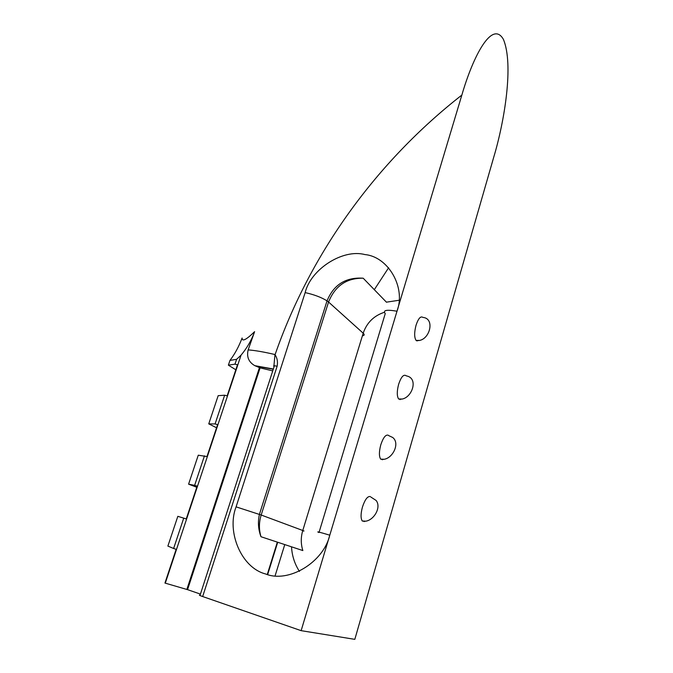 <?xml version="1.0" encoding="UTF-8"?>
<svg xmlns="http://www.w3.org/2000/svg" width="673" height="673" viewBox="0 0 673 673"><rect width="100%" height="100%" fill="white"/><g stroke="black" fill="none" stroke-linecap="round" stroke-linejoin="round"><path stroke-width="1.01" d="M405.853 375.568C403.421 374.289 401.024 377.174 398.66 384.207C396.834 391.206 396.826 396.136 398.618 398.98L401.445 399.013M370.31 496.573C367.593 496.018 364.976 499.501 362.453 507.013C360.686 513.65 360.61 518.303 362.234 520.969L365.136 521.138M301.134 630.66L461.855 95.061C473.203 55.859 492.19 19.769 503.387 39.328C513.953 64.532 504.439 121.384 493.864 156.759L354.814 639.35L301.134 630.66L202.666 596.539C199.435 595.395 198.577 594.94 200.083 595.184L274.121 366.625C272.927 365.675 273.928 365.54 277.133 366.23L202.666 596.539M388.321 435.254C385.747 434.337 383.24 437.509 380.8 444.777C379.008 451.591 378.958 456.378 380.674 459.137L383.551 459.23M416.091 340.429C429.038 342.809 436.154 318.489 422.913 317.412C420.625 315.839 418.328 318.447 416.04 325.244C414.198 332.428 414.215 337.493 416.091 340.429L418.825 340.403M215.082 423.948L208.748 423.872L218.178 395.665L224.647 395.219L215.082 423.948L217.598 424.621L206.981 456.563L198.274 455.192L188.591 484.165L196.777 487.26M177.832 516.326L167.88 546.089L173.617 548.478L183.721 518.143L177.832 516.326M208.748 423.872L216.555 427.759M204.457 455.848L194.632 485.359L188.591 484.165M183.721 518.143L186.253 518.942L197.164 486.116L194.632 485.359M200.428 594.099L187.565 589.657L164.944 583.062L176.158 549.319L173.617 548.478M236.602 359.323L229.964 360.408C234.742 354.166 238.797 346.696 242.12 337.997C242.053 341.926 246.217 339.823 254.604 331.671C251.466 340.311 246.949 348.134 241.052 355.151L236.602 359.323L234.986 364.16L237.493 364.758L227.163 395.859L224.647 395.219M272.742 370.89L260.098 367.862L254.823 365.666C248.724 362.175 246.495 356.917 248.144 349.901C254.941 350.389 263.883 351.937 274.971 354.536L275.064 354.713C277.259 358.112 277.949 361.948 277.133 366.23M260.098 367.862L187.565 589.657M259.492 367.466L186.833 589.506M254.604 331.671L248.144 349.901M241.052 355.151L165.289 583.18M229.964 360.408L228.383 365.161L235.828 369.788M234.986 364.16L228.383 365.161M273.272 369.25L255.933 366.137M274.971 354.536L273.936 365.809M274.887 354.814L275.064 354.713C310.438 252.703 377.099 161.217 461.855 95.061M362.394 335.81C364.455 335.499 364.724 334.624 363.193 333.194L302.774 530.501L261.183 515.013L328.559 302.026L327.044 300.865L259.416 514.374C257.725 521.996 258.247 529.449 260.981 536.726C258.861 529.609 258.92 522.374 261.183 515.013L236.088 506.862C226.33 531.821 241.422 567.81 265.44 573.909C288.313 583.466 323.343 562.586 329.787 535.186C319.204 532.023 315.612 531.132 319.01 532.511M302.682 530.804C304.583 531.291 304.608 531.19 302.774 530.501C300.755 537.29 300.781 543.977 302.85 550.564L260.981 536.726M291.527 546.821C292.006 555.763 294.648 563.966 299.451 571.427M364.236 521.6L364.362 521.18M382.382 459.794L382.525 459.297M400.04 399.627L400.191 399.097M384.325 312.297C373.851 315.746 366.81 322.712 363.193 333.194L328.559 302.026C335.053 285.899 346.603 277.957 363.201 278.21C345.787 277.066 333.732 284.62 327.044 300.865C321.416 297.365 314.114 294.606 305.155 292.604C310.791 269.192 342.826 248.623 364.884 254.571C388.043 256.598 406.164 287.304 396.994 311.22C386.554 309.42 382.643 310.219 385.242 313.626L319.128 532.133M305.155 292.604L236.088 506.862M277.335 542.127L267.282 574.464M275.08 575.895L284.763 544.583M374.314 289.668L388.607 267.77M399.03 300.267L386.42 302.16M417.008 341.001L417.083 340.513M277.713 542.253L267.661 574.574M386.512 302.261L363.201 278.21M254.823 365.666L273.347 369.014M398.618 398.98C410.269 401.529 419.111 380.371 408.149 376.358L406.046 375.761M380.674 459.137C391.173 461.771 401.091 443.692 392.645 437.45L388.733 435.633M362.234 520.969C371.849 523.661 382.314 508.098 376.106 500.451L370.949 497.103"/></g></svg>
